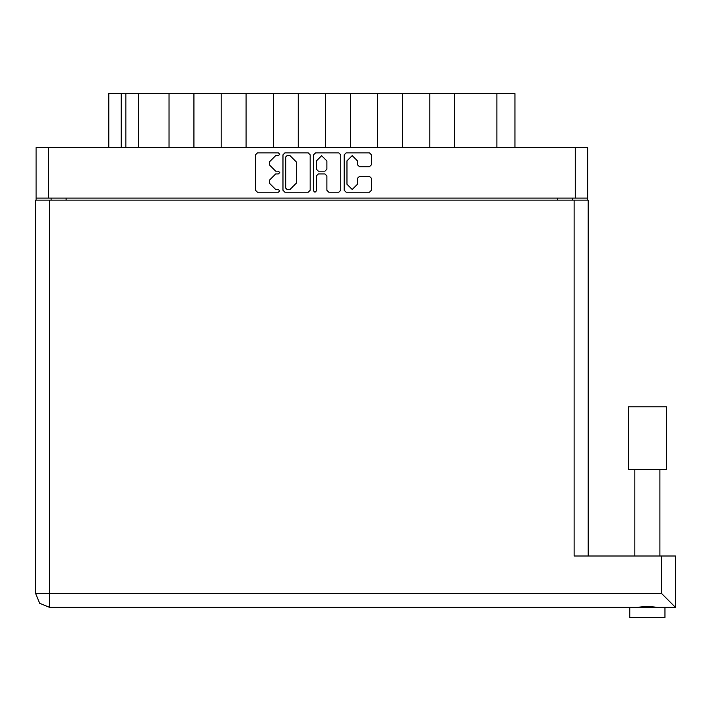 <?xml version="1.0" encoding="UTF-8"?>
<svg xmlns="http://www.w3.org/2000/svg" width="711" height="711" viewBox="0 0 711 711"><rect width="100%" height="100%" fill="white"/><g stroke="black" fill="none" stroke-linecap="round" stroke-linejoin="round"><path stroke-width="1.07" d="M48.49 198.129L36.048 198.129L36.048 147.586L587.686 147.586L587.686 198.129L48.49 198.129L48.49 147.586M169.049 147.586L169.049 93.621L193.916 93.621L193.916 147.586M221.201 147.586L221.201 93.621L246.077 93.621L246.077 147.586M273.353 147.586L273.353 93.621L298.229 93.621L298.229 147.586M350.381 147.586L350.381 93.621L298.229 93.621M402.542 147.586L402.542 93.621L350.381 93.621M454.693 147.586L454.693 93.621L402.542 93.621M108.765 147.586L108.765 93.621L169.049 93.621M496.918 147.586L496.918 93.621L514.977 93.621L514.977 147.586M647.365 469.34L628.311 469.34L628.311 406.754L666.42 406.754L666.42 469.34L647.365 469.34M664.918 617.379L664.918 607.345L664.918 617.379L629.813 617.379L629.813 607.345L629.813 617.379M675.45 591.303L675.45 555.993L675.45 607.345L661.408 593.303L661.408 555.993L675.45 555.993L675.45 607.345L49.592 607.345L49.592 593.303L35.55 593.303L39.665 603.239L49.592 607.345L39.665 603.239L35.55 593.303L35.55 200.138L588.193 200.138L588.193 555.993M357.5 160.89L352.238 155.62L346.968 160.89L346.968 184.22L352.238 189.49L357.5 184.22L357.5 178.265L359.473 176.301L369.418 176.301L371.382 178.265L371.382 190.281L369.418 192.246L346.177 192.246L344.213 190.281L344.213 154.838L346.177 152.865L369.418 152.865L371.382 154.838L371.382 164.783L369.418 166.747L359.473 166.747L357.5 164.783L357.5 160.89M278.401 173.937L279.779 172.56L278.401 171.182L275.69 171.182L269.389 164.881L269.389 161.921L275.69 155.62L278.401 155.62L279.779 154.243L278.401 152.865L257.48 152.865L255.507 154.838L255.507 190.281L257.48 192.246L278.401 192.246L279.779 190.868L278.401 189.49L275.69 189.49L269.389 183.189L269.389 180.239L275.69 173.937L278.401 173.937M326.882 160.988L321.621 155.718L316.351 160.988L316.351 169.209L318.315 171.182L324.918 171.182L326.882 169.209L326.882 160.988M314.973 192.246L316.351 190.868L316.351 175.901L318.315 173.937L324.918 173.937L326.882 175.901L326.882 190.281L328.855 192.246L338.8 192.246L340.765 190.281L340.765 154.838L338.8 152.865L315.56 152.865L313.595 154.838L313.595 190.868L314.973 192.246M310.147 190.281L310.147 154.838L308.183 152.865L284.942 152.865L282.978 154.838L282.978 190.281L284.942 192.246L308.183 192.246L310.147 190.281M36.048 198.129L36.048 200.138M587.686 198.129L587.686 200.138M51.094 200.138L51.094 198.129L51.094 200.138M572.648 198.129L572.648 200.138M138.254 147.586L138.254 93.621M221.201 93.621L193.916 93.621M273.353 93.621L246.077 93.621M325.514 147.586L325.514 93.621M377.665 147.586L377.665 93.621M429.817 147.586L429.817 93.621M496.918 93.621L454.693 93.621M287.111 155.62L285.733 156.998L285.733 188.113L287.111 189.49L289.964 189.49L296.265 183.189L296.265 161.921L289.964 155.62L287.111 155.62M657.799 607.345L647.365 606.341L636.932 607.345M661.408 555.993L574.15 555.993L574.15 200.138M575.252 198.129L575.252 147.586M66.141 198.129L66.141 200.138M557.602 200.138L557.602 198.129M121.208 93.621L121.208 147.586M125.82 147.586L125.82 93.621M49.592 200.138L49.592 593.303L661.408 593.303M659.906 469.34L659.906 555.993M634.825 469.34L634.825 555.993"/></g></svg>
